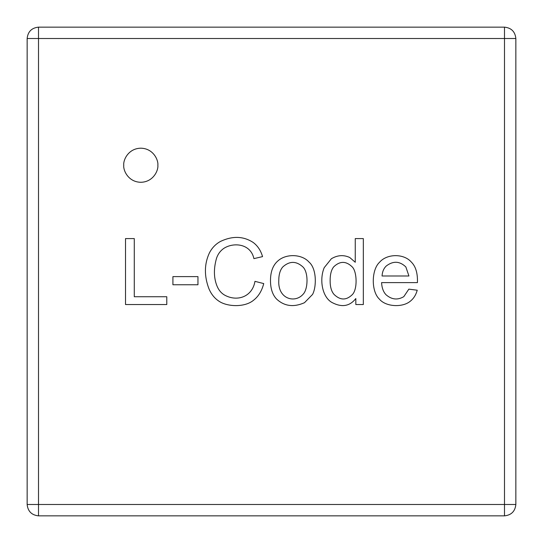 <?xml version="1.0" encoding="UTF-8"?>
<svg xmlns="http://www.w3.org/2000/svg" width="543" height="543" viewBox="0 0 543 543"><rect width="100%" height="100%" fill="white"/><g stroke="black" fill="none" stroke-linecap="round" stroke-linejoin="round"><path stroke-width="0.81" d="M504.488 38.512L38.512 38.512L38.512 504.488L504.488 504.488L504.488 38.512L515.85 38.512L515.85 504.488C515.131 511.336 511.336 515.131 504.488 515.85L38.512 515.85C31.664 515.131 27.869 511.336 27.15 504.488L27.15 38.512C27.869 31.664 31.664 27.869 38.512 27.15L504.488 27.15C511.336 27.869 515.131 31.664 515.85 38.512C515.131 31.664 511.336 27.869 504.488 27.15L504.488 38.512L504.488 27.15L38.512 27.15L38.512 38.512L504.488 38.512L504.488 504.488L515.85 504.488L515.85 38.512L504.488 38.512M355.258 238.587L363.328 238.587L363.328 304.542L355.828 304.542L355.828 298.535C349.685 306.374 341.71 307.677 331.882 302.437C322.372 297.116 319.094 279.984 324.212 267.665L331.359 258.76C337.495 255.095 343.617 254.674 349.733 257.491L355.258 262.269L355.258 238.587L363.328 238.587L355.258 238.587L355.258 262.269L349.733 257.491C343.617 254.674 337.495 255.095 331.359 258.76L324.212 267.665C319.094 279.984 322.372 297.116 331.882 302.437C341.71 307.677 349.685 306.374 355.828 298.535L355.828 304.542L363.328 304.542L355.828 304.542M304.48 302.702L312.544 294.455C316.576 287.091 316.813 268.663 309.035 262.093C301.908 253.988 286.12 253.418 277.86 260.952C272.946 265.222 270.489 271.771 270.489 280.602C270.489 271.771 272.946 265.222 277.86 260.952C286.12 253.418 301.908 253.988 309.035 262.093C316.813 268.663 316.576 287.091 312.544 294.455L304.48 302.702C293.715 307.481 284.451 306.293 276.672 299.152C272.566 294.883 270.502 288.7 270.489 280.602C270.502 288.7 272.566 294.883 276.672 299.152C284.451 306.293 293.715 307.481 304.48 302.702C293.715 307.481 284.451 306.293 276.672 299.152M157.85 165.235C158.536 170.224 153.418 182.054 140.8 182.285C128.182 182.054 123.071 170.224 123.756 165.235C123.071 160.253 128.182 148.422 140.8 148.191C153.418 148.422 158.536 160.253 157.85 165.235C158.536 160.253 153.418 148.422 140.8 148.191C128.182 148.422 123.071 160.253 123.756 165.235C123.071 170.224 128.182 182.054 140.8 182.285C153.418 182.054 158.536 170.224 157.85 165.235M166.782 296.736L166.782 304.542L166.782 296.736L166.782 304.542L125.514 304.542L125.514 238.587L134.284 238.587L134.284 296.736L166.782 296.736L134.284 296.736L134.284 238.587L125.514 238.587L125.514 304.542L166.782 304.542L125.514 304.542L125.514 238.587L134.284 238.587M197.957 276.611L197.957 284.763L172.918 284.763L172.918 276.611L197.957 276.611L172.918 276.611L172.918 284.763L197.957 284.763L172.918 284.763L172.918 276.611L197.957 276.611L197.957 284.763L197.957 276.611M253.167 242.449C257.667 245.803 260.796 250.52 262.554 256.615L253.914 258.631C250.683 243.542 233.47 241.988 223.655 248.497C220.241 250.934 217.858 254.212 216.508 258.325C213.616 268.507 213.732 277.616 216.861 285.645C218.49 289.847 221.035 292.976 224.49 295.025C237.067 302.105 252.373 296.912 254.966 281.342L263.735 283.582C261.896 290.736 258.611 296.206 253.873 299.98C244.927 307.772 227.069 306.761 219.053 301.256C214.614 298.378 211.241 294.197 208.919 288.713C204.107 275.973 204.249 264.074 209.36 253.018C211.96 247.913 215.686 244.038 220.546 241.397C232.519 235.75 243.393 236.103 253.167 242.449C257.667 245.803 260.796 250.52 262.554 256.615C260.796 250.52 257.667 245.803 253.167 242.449C243.393 236.103 232.519 235.75 220.546 241.397C215.686 244.038 211.96 247.913 209.36 253.018C204.249 264.074 204.107 275.973 208.919 288.713C211.241 294.197 214.614 298.378 219.053 301.256C227.069 306.761 244.927 307.772 253.873 299.98C258.611 296.206 261.896 290.736 263.735 283.582L254.966 281.342C252.373 296.912 237.067 302.105 224.49 295.025C221.035 292.976 218.49 289.847 216.861 285.645C213.732 277.616 213.616 268.507 216.508 258.325C217.858 254.212 220.241 250.934 223.655 248.497C233.47 241.988 250.683 243.542 253.914 258.631C250.683 243.542 233.47 241.988 223.655 248.497C233.47 241.988 250.683 243.542 253.914 258.631L262.554 256.615L253.914 258.631M379.509 262.31C386.915 253.581 403.863 253.33 411.39 262.14C415.728 266.437 417.75 273.258 417.438 282.618L381.573 282.618C381.878 287.912 383.365 291.964 386.046 294.761C391.693 299.661 397.619 300.293 403.802 296.648L408.845 289.147L417.221 290.206C415.904 295.087 413.454 298.874 409.856 301.562C402.119 307.637 385.829 306.863 379.421 299.152C371.039 291.408 371.398 269.783 379.509 262.31C386.915 253.581 403.863 253.33 411.39 262.14C415.728 266.437 417.75 273.258 417.438 282.618C417.75 273.258 415.728 266.437 411.39 262.14C403.863 253.33 386.915 253.581 379.509 262.31C371.398 269.783 371.039 291.408 379.421 299.152C385.829 306.863 402.119 307.637 409.856 301.562C413.454 298.874 415.904 295.087 417.221 290.206L408.845 289.147L403.802 296.648C397.619 300.293 391.693 299.661 386.046 294.761C383.365 291.964 381.878 287.912 381.573 282.618C381.878 287.912 383.365 291.964 386.046 294.761C391.693 299.661 397.619 300.293 403.802 296.648L408.845 289.147L417.221 290.206C415.904 295.087 413.454 298.874 409.856 301.562C402.119 307.637 385.829 306.863 379.421 299.152M216.508 258.325C213.616 268.507 213.732 277.616 216.861 285.645C213.732 277.616 213.616 268.507 216.508 258.325M254.966 281.342C252.373 296.912 237.067 302.105 224.49 295.025C237.067 302.105 252.373 296.912 254.966 281.342L263.735 283.582C261.896 290.736 258.611 296.206 253.873 299.98M219.053 301.256C214.614 298.378 211.241 294.197 208.919 288.713M209.36 253.018C211.96 247.913 215.686 244.038 220.546 241.397M302.987 294.367C308.098 289.528 308.634 272.443 302.94 266.959C308.634 272.443 308.098 289.528 302.987 294.367C294.917 303.537 277.785 299.037 278.776 280.643C278.776 274.548 280.12 269.973 282.815 266.918C280.12 269.973 278.776 274.548 278.776 280.643C278.776 274.548 280.12 269.973 282.815 266.918C289.541 260.884 296.254 260.898 302.94 266.959C308.634 272.443 308.098 289.528 302.987 294.367C308.098 289.528 308.634 272.443 302.94 266.959C296.254 260.898 289.541 260.884 282.815 266.918C280.12 269.973 278.776 274.548 278.776 280.643C277.785 299.037 294.917 303.537 302.987 294.367M355.828 298.535C349.685 306.374 341.71 307.677 331.882 302.437M331.359 258.76C337.495 255.095 343.617 254.674 349.733 257.491M334.033 294.415C340.223 300.422 346.319 300.489 352.319 294.632C357.654 289.344 357.043 271.649 352.278 266.959C357.043 271.649 357.654 289.344 352.319 294.632C346.319 300.489 340.223 300.422 334.033 294.415C331.42 291.394 330.117 286.819 330.13 280.69C330.117 274.364 331.325 269.735 333.769 266.783C331.325 269.735 330.117 274.364 330.13 280.69C330.117 274.364 331.325 269.735 333.769 266.783C339.959 260.878 346.129 260.939 352.278 266.959C357.043 271.649 357.654 289.344 352.319 294.632C346.319 300.489 340.223 300.422 334.033 294.415C340.223 300.422 346.319 300.489 352.319 294.632C357.654 289.344 357.043 271.649 352.278 266.959C346.129 260.939 339.959 260.878 333.769 266.783C331.325 269.735 330.117 274.364 330.13 280.69C330.117 286.819 331.42 291.394 334.033 294.415M363.328 304.542L363.328 238.587L363.328 304.542M408.933 275.993L382.055 275.993C382.292 271.805 383.697 268.473 386.263 265.995C393.173 260.728 399.702 261.054 405.865 266.959L408.933 275.993L405.865 266.959C399.702 261.054 393.173 260.728 386.263 265.995C383.697 268.473 382.292 271.805 382.055 275.993L408.933 275.993L405.865 266.959C399.702 261.054 393.173 260.728 386.263 265.995M381.573 282.618L417.438 282.618M38.512 38.512L38.512 27.15C31.664 27.869 27.869 31.664 27.15 38.512L38.512 38.512L27.15 38.512L27.15 504.488L38.512 504.488L38.512 38.512M504.488 515.85C511.336 515.131 515.131 511.336 515.85 504.488L504.488 504.488L504.488 515.85L504.488 504.488L38.512 504.488L38.512 515.85L504.488 515.85M38.512 504.488L27.15 504.488C27.869 511.336 31.664 515.131 38.512 515.85L38.512 504.488"/></g></svg>
